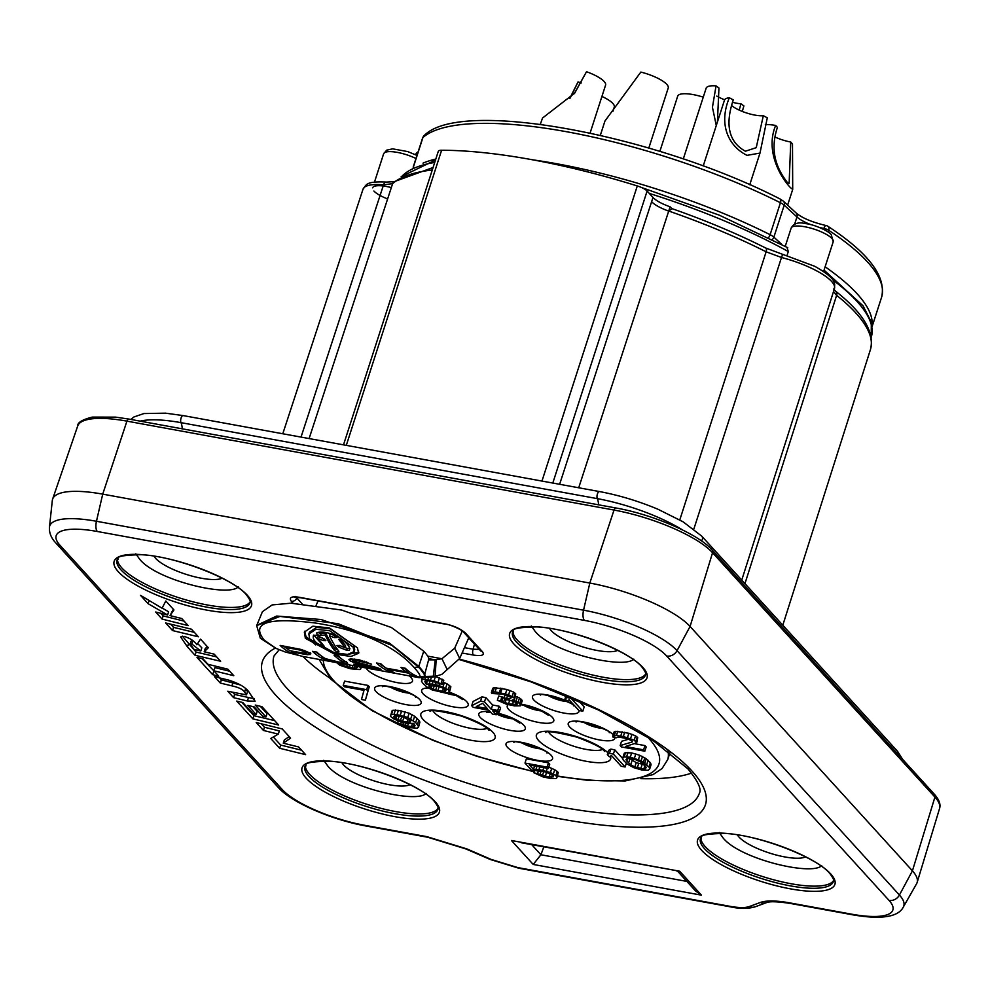 <?xml version="1.0" encoding="UTF-8"?>
<svg xmlns="http://www.w3.org/2000/svg" width="989" height="989" viewBox="0 0 989 989"><rect width="100%" height="100%" fill="white"/><g stroke="black" fill="none" stroke-linecap="round" stroke-linejoin="round"><path stroke-width="1.48" d="M835.742 291.285A4.661 3.61 128.6 0 1 836.62 295.315L744.952 583.634M372.643 187.823A22.117 6.095 17.9 0 1 391.347 187.589M387.626 198.937A22.117 6.095 17.9 0 1 373.904 191.013M343.504 444.852L438.288 151.366A11.645 3.214 17.9 0 1 441.613 150.241A273.533 75.399 17.9 0 1 637.287 185.944A11.645 3.214 17.9 0 1 647.115 191.025L652.987 197.479C656.189 200.767 661.888 203.87 670.097 206.812L671.655 208.518M668.712 211.053L671.914 208.79M670.097 206.812L668.848 210.669M652.987 197.479L651.627 201.682A23.279 6.515 -162 0 0 668.712 211.09L578.713 487.775M651.615 201.719L559.626 484.289M668.725 211.04A254.457 70.132 17.9 0 1 766.129 251.799L679.789 519.893M433.071 167.512L393.845 181.791A4.661 4.413 48.2 0 0 392.633 183.633L309.1 438.572M787.021 255.533L788.307 251.552A249.092 68.661 -162.1 0 0 649.303 193.424M787.046 247.596L788.307 251.552M648.821 148.029L668.23 87.972A25.022 6.898 17.9 0 0 668.045 86.191A25.022 6.898 -162.1 0 0 640.835 72.073L604.947 121.029L600.335 135.32M601.93 96.428A25.022 6.898 -162.1 0 1 612.859 103.449A25.022 6.898 17.9 0 1 614.293 107.059L612.908 111.349M569.664 98.554L578.046 81.889L570.233 97.998M578.046 81.889A19.792 5.452 -162.1 0 0 581.297 82.965M574.238 93.683L586.502 71.727L574.72 93.114L542.516 118.037L540.315 124.33M590.099 133.058L605.589 85.091A25.022 6.898 -162.1 0 0 586.502 71.727M659.873 151.354L677.7 96.143A25.022 6.898 -162.1 0 1 693.104 94.585A25.022 6.898 17.9 0 1 703.266 97.145M739.203 110.1L740.971 103.796L743.889 105.885L742.306 111.436M716.79 96.081A19.792 5.452 -162.1 0 0 724.628 99.79M732.528 102.312A19.792 5.452 -162.1 0 0 740.971 103.796M716.283 125.516L712.439 107.282L716.048 85.895L718.954 87.996L717.408 122.055M683.3 158.945L706.146 88.206A25.022 6.898 17.9 0 1 716.048 85.895M777.416 127.396C768.453 154.123 779.369 171.925 787.38 182.483L789.135 183.422L790.73 142.02L792.486 143.949L792.708 189.406L790.631 187.786C781.755 178.947 764.658 151.762 775.66 125.455L777.416 127.396M775.042 137.051A19.792 5.452 -162.1 0 0 790.73 142.02M765.313 124.676A25.022 6.898 17.9 0 1 775.66 125.455M733.282 99.877C724.838 125.034 728.868 142.144 745.397 151.218L756.226 147.67L763.323 115.713L767.303 117.802L759.985 153.085L747.004 155.36C728.324 145.989 718.274 124.466 729.313 97.787L733.282 99.877M731.613 105.539A19.792 5.452 -162.1 0 0 736.83 108.938A19.792 5.452 -162.1 0 0 763.323 115.713M703.216 165.991L724.492 100.099A25.022 6.898 17.9 0 1 729.313 97.787M418.112 151.91A4.661 4.661 0 0 0 415.578 154.717A4.661 1.286 17.9 0 1 417.333 154.296M827.83 226.246A4.661 4.661 0 0 0 826.174 225.566A4.661 1.755 101.2 0 0 823.886 228.447A4.661 1.286 17.9 0 1 828.695 230.289A4.661 3.177 -56.6 0 0 827.83 226.246C868.565 252.912 886.49 276.574 881.595 297.232A244.431 67.376 -162.1 0 0 828.695 230.289L828.139 231.995M851.739 914.195A9.309 3.882 100.3 0 0 852.827 914.837C885.378 920.499 899.186 915.369 903.291 907.098L916.58 883.77A81.481 22.463 -162.1 0 0 917.137 882.472A81.481 22.463 -162.1 0 0 912.427 870.839L690.075 626.457A81.481 22.463 -162.1 0 0 589.815 583.053L102.72 494.141A81.481 22.463 -162.1 0 0 52.615 499.111A81.481 22.463 -162.1 0 0 52.318 500.483L49.45 527.186C49.042 532.774 51.193 538.053 55.879 543.035L278.23 787.417C291.693 802.747 332.069 819.893 365.72 825.939L427.866 837.275L465.868 848.921A9.309 2.955 -66.6 0 0 466.82 848.883L491.212 859.453L517.902 867.613L729.808 906.295C738.734 907.877 745.236 907.964 749.303 906.554L760.356 902.463C766.413 900.349 776.167 900.472 789.605 902.858L851.739 914.195A66.856 18.432 -162.1 0 0 889.037 900.398L666.685 656.016A66.856 18.432 -162.1 0 0 584.412 620.387A9.309 3.882 -79.7 0 1 583.547 610.176L96.452 521.265L102.72 494.141L126.938 421.141A3.486 1.459 -79.7 0 1 128.718 419.052L115.602 417.123L92.237 417.098C82.223 419.645 77.365 422.624 77.698 426.024L52.615 499.111M584.412 620.387L97.318 531.489A66.856 18.432 -162.1 0 0 60.02 545.298L282.372 789.667A66.856 18.432 -162.1 0 0 364.644 825.296L426.791 836.632L466.82 848.883M305.613 754.644L298.604 746.942L283.287 743.184L290.568 738.115L282.211 728.93L256.25 722.551L263.457 730.463L278.305 734.11L270.739 738.474L279.652 748.265L305.613 754.644M278.663 725.024L261.961 706.678L255.236 705.058L265.992 716.889L262.567 716.073L254.26 706.937L247.856 705.404L256.176 714.54L253.073 713.798L242.812 702.536L236.717 701.077L252.9 718.867L278.663 725.024M233.602 697.653L247.386 701.003L255.113 701.238L249.797 693.314C246.706 687.924 239.536 683.498 228.298 680.012L214.502 676.661L220.324 683.065L231.921 685.871C238.683 687.343 242.911 689.407 244.604 692.065L246.484 694.896L227.767 691.237L233.602 697.653L234.628 694.451L254.284 698.79M233.775 675.697L227.853 669.194L207.987 664.299L203.104 658.934L197.009 657.438L212.684 674.671L218.779 676.167L213.896 670.802L233.775 675.697M220.646 661.27L214.143 654.125L204.179 651.788L208.333 647.733L200.495 639.129L196.848 644.741C194.61 641.193 190.37 638.399 184.115 636.36L180.641 636.928L187.465 646.954L195.031 655.274L220.646 661.27M198.381 636.792L191.458 629.189L165.62 622.946L172.543 630.549L198.381 636.792M188.194 625.604L181.753 618.521L170.046 615.603L173.953 609.941L165.818 601.003L162.06 608.21L140.512 595.341L148.078 603.661L167.598 614.985L155.669 612.006L162.109 619.089L188.194 625.604M479.269 649.377L473.101 649.229A4.661 1.941 100.3 0 0 473.335 655.052C481.915 656.288 484.944 655.163 482.422 651.702A4.661 4.03 137.7 0 1 480.357 650.577L480.431 650.651M295.6 596.466L294.574 597.405L300.248 597.69L445.705 624.232C450.625 624.356 463.841 631.019 463.421 631.959A4.661 4.03 -42.3 0 0 465.485 633.084C460.417 628.683 453.642 625.617 445.161 623.911A4.661 1.941 100.3 0 0 445.693 624.232M300.236 597.677A4.661 1.941 -79.7 0 1 299.704 597.368C291.57 596.033 288.763 597.344 291.298 601.287A4.661 4.03 -42.3 0 0 296.787 597.937L295.884 597.257M200.792 650.997L194.104 649.427L190.222 644.123L191.854 644.074L200.792 650.997L201.818 647.795L197.639 643.53M833.542 880.556A69.836 19.248 17.9 0 1 774.449 880A69.836 19.248 17.9 0 1 705.157 846.535A69.836 19.248 -162.1 0 1 700.904 837.72M805.578 856.882A37.248 10.261 -162.1 0 1 772.236 853.89A37.248 10.261 -162.1 0 1 739.067 837.102A37.248 10.261 17.9 0 1 737.435 834.864M438.028 808.372A69.836 19.248 17.9 0 1 378.948 807.815A69.836 19.248 17.9 0 1 309.656 774.35A69.836 19.248 -162.1 0 1 305.403 765.523M410.076 784.697A37.248 10.261 -162.1 0 1 376.722 781.706A37.248 10.261 -162.1 0 1 343.566 764.917A37.248 10.261 17.9 0 1 341.922 762.68M645.632 674.041A69.836 19.248 17.9 0 1 586.551 673.484A69.836 19.248 17.9 0 1 517.259 640.019A69.836 19.248 -162.1 0 1 513.007 631.205M617.68 650.366A37.248 10.261 -162.1 0 1 584.326 647.375A37.248 10.261 -162.1 0 1 551.157 630.586A37.248 10.261 17.9 0 1 549.525 628.349M250.118 601.856A69.836 19.248 17.9 0 1 191.038 601.3A69.836 19.248 17.9 0 1 121.746 567.834A69.836 19.248 -162.1 0 1 117.493 559.008M222.166 578.182A37.248 10.261 -162.1 0 1 188.825 575.19A37.248 10.261 -162.1 0 1 155.656 558.402A37.248 10.261 17.9 0 1 154.012 556.164M302.832 656.449A223.477 61.602 -162.1 0 0 330.017 678.256M640.872 778.664A223.477 61.602 -162.1 0 0 691.534 773.114M644.16 764.658L636.211 762.667L629.548 758.328M566.067 695.502L565.016 698.778L567.006 700.978L569.157 699.767L578.911 710.473L582.805 711.19L584.19 706.925L578.726 700.929M644.828 751.207L643.579 749.835L625.369 746.51L636.681 742.85L634.184 740.106L623.33 736.521L616.431 735.495L612.723 736.187L613.069 737.176L616.32 737.769L618.323 736.99L627.434 738.647L632.428 741.169L632.132 742.022L620.165 745.57L621.413 746.942L644.828 751.207L646.213 746.955L644.964 745.582L635 743.765M636.681 742.85L637.707 737.621L635.568 735.853L628.856 733.257L615.702 731.304L614.095 731.934L612.723 736.187M628.806 739.154L621.537 741.305L620.165 745.57M520.857 705.231L518.112 702.202L512.302 700.002L514.156 699.656L514.367 698.086L508.606 694.748L495.106 691.818L491.397 692.523L491.743 693.499L502.61 694.105L510.608 696.948L511.115 697.492L510.003 698.667L504.007 698.024L504.996 699.124L514.206 701.498L517.507 703.933L516.555 704.675L508.593 703.674L497.343 700.249L506.343 704.18L514.404 705.874L520.313 705.812L522.229 700.966L519.485 697.95L515.59 696.33M514.713 699.062L515.739 693.833L513.588 692.065L506.887 689.469L494.376 687.639L492.769 688.257L491.397 692.523M504.118 697.678L498.716 695.984L497.343 700.249M428.348 687.936A24.441 6.738 17.9 0 0 423.094 693.821A24.441 6.738 17.9 0 0 453.172 706.838A24.441 6.738 17.9 0 0 466.808 701.794A24.441 6.738 17.9 0 0 449.414 692.201L448.24 689.679L438.98 685.476L432.23 684.017L426.321 684.079L424.874 681.297L426.877 680.519L432.477 681.31L442.442 684.499L434.084 680.692L422.476 679.258L421.475 681.137L422.563 682.929L426.716 686.898L432.218 689.963L445.977 693.165L449.439 692.189L450.86 686.799L447.065 683.807L443.171 682.212M442.442 684.499L443.814 680.247L435.617 676.476M365.374 700.212L369.268 686.786L368.019 685.414L344.605 681.137L343.22 685.402L344.469 686.774L363.989 690.334L361.467 699.495L365.374 700.212L367.896 691.051L366.647 689.679L343.22 685.402M418.471 727.447L419.905 722.044L418.804 720.239L414.651 716.283L409.149 713.217L398.394 710.337L392.893 710.25L391.941 710.992L390.507 716.382L394.055 719.09L401.015 721.97L407.765 723.429L413.674 723.355L415.021 725.432L414.564 726.73L407.517 726.124L397.553 722.934L401.905 725.333L409.409 727.62L417.519 728.188L418.52 726.309L415.677 722.576L407.777 717.47L397.022 714.59L391.508 714.503L390.556 715.245M622.662 758.514L614.75 749.823L610.843 749.106L608.692 750.317L607.32 754.582L609.323 756.783L611.474 755.571L621.216 766.277L625.122 766.994L613.378 754.088L609.471 753.371L607.32 754.582M649.699 768.96L651.071 764.695L650.366 762.742L646.225 758.773L639.821 755.312L631.662 752.913L625.505 752.703L624.306 753.173L622.625 758.291L623.33 760.244L627.471 764.213L633.875 767.674L642.034 770.072L648.191 770.283L649.699 768.96L648.994 766.994L641.144 760.751L630.29 757.166L624.133 756.956L622.625 758.291M499.235 712.105L500.607 707.84L499.111 706.195L492.609 705.009L485.859 697.591L481.952 696.886L473.088 701.448L471.716 705.701L473.212 707.358L488.826 710.201L492.324 714.046L496.231 714.763L492.732 710.918L499.235 712.105L497.739 710.461L491.224 709.274L484.486 701.856L480.58 701.139L471.716 705.701M556.856 777.811L555.905 775.574L550.403 772.508L538.993 769.516L533.491 769.43L529.486 765.029L548.351 768.478L547.102 767.105L524.986 763.063L531.489 770.208L544.148 771.605L551.503 774.313L553.506 776.513L549.142 777.094L533.739 772.681L542.986 776.884L550.391 778.467L555.905 778.553L556.856 777.811L558.278 772.421L554.73 769.714L548.771 767.192M548.351 768.478L549.736 764.213L548.487 762.84L526.371 758.81L524.986 763.063M582.805 711.19L571.073 698.283L567.167 697.566L565.016 698.778M567.624 696.157L567.167 697.566M443.838 688.418L445.977 690.186L445.532 691.472L437.818 690.755L431.117 688.159L428.867 685.686L437.385 686.094L443.838 688.418M336.569 662.605L339.857 665.238L350.057 668.712L359.464 669.516L360.676 669.046L360.725 667.909L359.502 666.784M356.04 666.153L357.474 667.315L356.522 668.057L352.059 667.934L343.504 665.684L340.031 663.236M410.769 720.771L410.324 722.057L408.865 722.254L402.61 721.34L395.909 718.743L393.919 716.543L395.921 715.764L402.177 716.679L410.769 720.771M626.828 761.122L625.988 759.589L627.088 758.415L635.037 759.416L641.589 762.445L646.336 767.662L643.79 769.022L634.827 766.932L630.735 764.806L626.828 761.122L627.731 758.328M476.265 706.542L482.583 703.34L487.33 708.557L476.265 706.542M632.416 741.144L632.132 742.022M615.702 731.304L614.317 735.569M617.804 731.23L616.431 735.495M622.106 731.786L620.733 736.051M624.702 732.268L623.33 736.521M628.856 733.257L627.483 737.51M631.959 734.283L630.586 738.536M635.568 735.853L634.184 740.106M637.213 737.065L635.84 741.33M637.707 737.621L636.335 741.874M644.964 745.582L643.579 749.835M501.967 696.577L500.595 700.842M503.117 697.245L501.744 701.51M504.687 698.778L503.549 702.289M506.22 699.347L505.095 702.808M509.755 700.113L508.593 703.674M513.514 701.238L512.5 704.391M516.171 702.635L515.504 704.712M516.987 703.352L516.555 704.675M505.07 694.723L504.007 698.024M507.567 695.514L506.603 698.506M510.571 696.924L510.003 698.667M511.09 697.468L510.806 698.358M494.376 687.639L493.004 691.892M496.478 687.565L495.106 691.818M500.78 688.121L499.408 692.374M502.078 688.356L500.706 692.621M506.887 689.469L505.515 693.722M509.99 690.483L508.606 694.748M513.588 692.065L512.215 696.318M515.244 693.277L513.86 697.542M515.739 693.833L514.367 698.086M517.432 696.886L516.06 701.139M519.485 697.95L518.112 702.202M521.141 699.161L519.757 703.426M522.13 700.261L520.758 704.527M447.065 683.807L445.68 688.072M444.358 682.633L442.985 686.885M449.612 685.426L448.24 689.679M450.86 686.799L449.488 691.051M422.34 677.477L421.524 679.999M423.057 677.453L422.476 679.258M425.505 677.403L424.973 679.023M428.62 677.354L427.977 679.344M431.451 677.131L430.586 679.814M435.42 676.538L434.084 680.692M439.462 677.848L438.09 682.101M442.417 679.295L441.032 683.56M425.369 680.766L424.973 682.002M426.791 680.531L425.826 683.535M427.458 680.543L426.321 684.079M430.128 680.877L429.226 683.696M433.046 681.47L432.23 684.017M436.161 682.484L435.481 684.611M439.475 683.955L438.98 685.476M429.251 685.538L428.966 686.391M430.339 685.29L429.721 687.219M432.069 685.229L431.117 688.159M434.356 685.55L433.17 689.222M436.953 686.02L435.617 690.124M439.165 686.613L437.818 690.755M443.455 688.257L442.38 691.583M444.902 689.135L444.073 691.67M445.952 690.161L445.532 691.472M369.268 686.786L367.896 691.051M368.019 685.414L366.647 689.679M360.997 667.056L360.725 667.909M361.294 667.118L360.676 669.046M350.23 665.09L349.463 667.451M347.3 664.559L346.607 666.71M352.826 665.572L352.059 667.934M355.113 665.98L354.421 668.131M356.942 666.734L356.522 668.057M340.834 663.384L340.562 664.225M344.061 663.965L343.504 665.684M398.196 720.969L397.553 722.934M401.299 722.032L400.805 723.528M403.512 722.588L402.857 724.591M406.083 723.12L405.317 725.493M408.37 723.491L407.517 726.124M412.487 723.515L411.412 726.841M414.107 723.837L413.118 726.927M414.997 725.394L414.564 726.73M392.893 710.25L391.508 714.503M395.39 710.015L394.018 714.281M398.394 710.337L397.022 714.59M401.645 710.93L400.273 715.183M405.144 711.796L403.772 716.061M409.149 713.217L407.777 717.47M412.104 714.664L410.732 718.929M414.651 716.283L413.278 720.536M417.049 718.323L415.677 722.576M418.804 720.239L417.42 724.504M419.905 722.044L418.52 726.309M394.413 716.011L394.018 717.248M395.13 715.875L394.512 717.804M396.861 715.813L395.909 718.743M399.148 716.123L397.961 719.807M401.744 716.605L400.409 720.709M403.957 717.186L402.61 721.34M408.21 718.929L407.171 722.168M409.656 719.807L408.865 722.254M410.744 720.746L410.324 722.057M626.309 763.298L625.122 766.994M614.75 749.823L613.378 754.088M610.843 749.106L609.471 753.371M624.306 753.173L622.934 757.426M625.505 752.703L624.133 756.956M628.015 752.468L626.643 756.733M631.662 752.913L630.29 757.166M635.816 753.902L634.444 758.155M639.821 755.312L638.449 759.577M642.516 756.498L641.144 760.751M644.828 757.834L643.443 762.086M646.225 758.773L644.853 763.038M648.116 760.269L646.744 764.522M650.366 762.742L648.994 766.994M650.972 763.99L649.6 768.255M629.956 758.786L628.584 763.038M632.107 760.553L630.735 764.806M636.211 762.667L634.827 766.932M638.659 763.582L637.287 767.835M642.158 764.448L640.785 768.7M644.927 765.498L643.79 769.022M645.879 766.834L645.236 768.824M481.952 696.886L480.58 701.139M485.859 697.591L484.486 701.856M492.609 705.009L491.224 709.274M499.111 706.195L497.739 710.461M497.207 711.734L496.231 714.763M548.487 762.84L547.102 767.105M534.604 765.968L533.491 769.43M536.903 766.388L535.989 769.195M539.833 766.92L538.993 769.516M543.74 767.637L542.899 770.233M547.313 768.28L546.398 771.099M551.775 768.255L550.403 772.508M554.73 769.714L553.358 773.967M557.277 771.321L555.905 775.574M558.278 772.421L556.906 776.674M534.369 770.728L533.739 772.681M538.498 770.74L537.633 773.386M541.131 771.049L539.945 774.721M543.715 771.519L542.392 775.636M546.583 772.236L545.248 776.377M550.255 773.67L549.142 777.094M552.282 774.844L551.491 777.292M553.37 775.784L552.95 777.094M426.791 836.632A9.309 3.882 100.3 0 0 427.866 837.275M760.356 902.463A9.309 8.444 69.7 0 0 766.327 902.685C769.467 901.226 777.577 901.498 790.681 903.501A9.309 3.882 -79.7 0 1 789.605 902.858M686.873 881.409L540.909 854.768L543.826 846.868M531.711 844.655L540.909 854.768L533.219 864.448L511.437 840.502L679.69 871.21L678.145 871.816L695.613 891.015L701.473 895.169L533.219 864.448M701.473 895.169L679.69 871.21L521.339 842.764M279.652 748.265L280.678 745.076L301.571 750.206M273.323 736.978L280.678 745.076M278.305 734.11L279.331 730.92L264.483 727.274L263.457 730.463M261.331 723.8L264.483 727.274M283.287 743.184L284.325 739.982L289.184 736.595M241.749 702.277L253.938 715.677L274.658 720.622M252.887 706.616L257.202 711.351L256.176 714.54M260.268 706.27L267.03 713.699L265.992 716.889M232.811 692.461L234.628 694.451M246.422 689.778L247.51 691.707L246.496 694.896M219.558 677.885L221.363 679.863L240.896 685.117M213.896 670.802L214.934 667.612L229.732 671.247M202.09 658.686L214.737 671.716M182.396 636.162L196.069 652.072L216.678 656.894M204.179 651.788L205.205 648.599L207.282 646.571M190.209 644.111L191.236 640.909L193.003 640.909M170.664 624.158L173.57 627.36L194.363 632.379M160.762 613.279L163.148 615.887L184.139 621.141M162.159 608.037L168.625 611.795L167.598 614.985M170.046 615.603L173.285 609.212M252.9 718.867L253.938 715.677M220.324 683.065L221.363 679.863M212.684 674.671L213.711 671.469M195.031 655.274L196.069 652.072M191.854 644.074L192.892 640.872M172.543 630.549L173.57 627.36M162.109 619.089L163.148 615.887M148.078 603.661L149.104 600.471M468.749 637.818L459.687 658.464L441.749 674.436L433.219 676.946L423.898 677.28L428.818 659.107M462.271 630.945L454.705 648.191L459.687 658.464M318.062 600.941L316.097 605.392M454.705 648.191L441.947 658.736L435.259 659.848L433.219 676.946L430.203 677.255M427.681 656.127L441.947 658.736L446.929 669.009M430.166 677.255L431.872 677.02M428.843 658.686L435.259 659.848L428.645 659.873M428.558 677.354L422.526 677.465M353.073 647.029L329.696 630.747L315.899 629.264L308.84 633.998L309.705 639.117L333.961 652.542L347.634 654.458L354.124 651.59L353.073 647.029M316.505 633.121L316.962 632.7C316.369 634.233 317.556 635.136 320.535 635.42L325.158 635.012A186.229 77.636 100.3 0 0 334.467 650.403L335.048 648.586L337.855 649.934M316.962 632.7C321.858 631.266 327.989 632.218 335.345 635.581L337.064 637.546L334.307 637.584L329.498 635.803A186.229 77.636 100.3 0 0 338.807 651.195L338.93 651.578M338.807 651.195C338.374 652.196 336.928 651.936 334.467 650.403M313.34 635.853L313.587 635.272C312.227 638.511 314.564 641.997 320.572 645.706L324.194 646.237L317.729 638.264L323.131 640.6L323.724 638.77L324.577 639.067M313.587 635.272L316.307 635.321L324.083 638.82L325.863 640.625L323.131 640.6M346.669 650.255L338.782 647.127L336.965 645.471L339.684 645.52L345.099 647.758L338.782 639.327L342.417 639.821C348.165 644.272 350.477 647.795 349.352 650.403L346.669 650.255L347.25 648.438L349.945 648.586M306.392 653.296L306.269 652.802A186.229 77.636 100.3 0 1 305.428 652.134L299.469 649.946L285.809 647.449A186.229 77.636 100.3 0 0 289.975 650.762L305.514 653.445L306.949 651.578M419.113 677.65L419.917 676.563C420.387 675.339 418.421 672.297 414.032 667.427C402.993 654.607 374.547 632.317 315.751 623.07C267.735 617.087 250.538 622.749 264.15 640.068L276.042 648.401L285.24 651.986L303.054 656.486L419.175 677.675L424.046 677.366M305.378 638.325L304.352 632.107L312.883 626.198L329.448 627.916L357.412 647.82L358.698 653.222L350.971 656.461L334.579 654.112L305.378 638.325M304.649 654.261L291.706 651.899A186.229 77.636 100.3 0 0 298.035 655.039L293.721 654.248A186.229 77.636 100.3 0 1 280.147 645.409L301.274 649.476L309.742 652.925A186.229 77.636 100.3 0 0 310.867 653.803L307.962 654.743L304.649 654.261L304.933 653.383M340.476 662.778L347.671 663.594L347.127 662.618A186.229 77.636 100.3 0 1 338.411 656.041L334.097 655.262A186.229 77.636 100.3 0 0 342.812 661.826L342.738 662.519L338.621 662.024L325.542 658.674A186.229 77.636 100.3 0 1 316.839 652.11L312.512 651.318A186.229 77.636 100.3 0 0 321.227 657.883L330.19 660.714L340.624 662.321M379.492 668.527A186.229 77.636 100.3 0 0 380.988 669.318L379.108 669.64L379.467 668.515L376.883 667.575L354.458 661.592A186.229 77.636 100.3 0 1 353.901 661.159L357.289 660.689L371.617 664.212L359.279 659.848L350.724 658.909L348.932 659.354L349.315 660.145A186.229 77.636 100.3 0 0 350.427 661.023L356.3 663.285L375.474 667.896A186.229 77.636 100.3 0 0 376.364 668.379L353.765 664.151L363.903 666.994L373.706 668.366M379.108 669.64L373.558 668.824M406.219 671.828A186.229 77.636 100.3 0 1 400.99 667.464L405.317 668.255A186.229 77.636 100.3 0 0 418.879 677.094L414.564 676.303A186.229 77.636 100.3 0 1 407.95 672.99L387.812 669.306A186.229 77.636 100.3 0 0 394.426 672.631L390.111 671.84A186.229 77.636 100.3 0 1 376.537 663.001L380.852 663.792A186.229 77.636 100.3 0 0 386.081 668.156L406.219 671.828L406.813 670.01A184.251 76.808 100.3 0 1 404.278 668.07M325.158 635.012L325.764 633.158A184.251 76.808 100.3 0 0 335.048 648.586M317.704 632.478L321.128 633.566L325.764 633.158M329.498 635.803L330.103 633.949L336.26 636.15M313.748 635.074L322.043 644.321M317.729 638.264L318.322 636.421L323.724 638.77M345.149 647.61L347.25 648.438M340.241 638.845L345.693 645.928L345.099 647.758M304.736 631.205L305.96 636.496L315.738 644.927M347.3 654.471L358.859 652.258M308.84 633.998L309.433 632.144L316.567 627.385L330.202 628.831L353.666 645.199L354.717 649.773L354.124 651.59M306.602 652.629L310.558 652.876M283.435 646.015A184.251 76.808 100.3 0 0 288.009 649.303M290.964 650.935A184.251 76.808 100.3 0 0 291.879 651.38M343.603 661.332L346.62 661.74M337.385 655.855A184.251 76.808 100.3 0 0 341.959 659.144M315.8 651.924A184.251 76.808 100.3 0 0 320.374 655.213M350.65 658.921A184.251 76.808 100.3 0 0 351.008 659.206L353.839 660.479M406.553 670.802L408.544 671.16A184.251 76.808 100.3 0 0 408.853 671.358M379.825 663.607A184.251 76.808 100.3 0 0 384.4 666.895M386.897 668.304A184.251 76.808 100.3 0 0 387.96 668.824M293.721 654.248L294.042 653.235M309.977 654.693L310.385 653.432M307.962 654.743L308.556 652.913M291.706 651.899L291.953 651.121M285.809 647.449L286.118 646.497M306.269 652.802L306.689 651.479M305.428 652.134L305.774 651.096M303.883 651.318L304.155 650.478M301.905 650.577L302.164 649.785M299.469 649.946L299.741 649.118M321.227 657.883L321.759 656.251M323.44 658.81L323.811 657.648M343.282 662.333L343.851 660.553M342.812 661.826L343.331 660.182M346.014 663.594L346.459 662.234M343.752 663.322L344.357 661.456M326.086 659.651L326.296 658.983M352.269 661.987L352.863 660.158M356.3 663.285L356.547 662.519M350.427 661.023L351.008 659.206M349.315 660.145L349.624 659.181M367.29 663.421L367.636 662.383M366.029 662.84L366.338 661.876M364.039 662.111L364.335 661.184M361.603 661.48L361.925 660.479M357.289 660.689L357.659 659.552M355.41 660.528L355.83 659.218M353.79 660.603L354.297 659.057M376.846 669.355L377.365 667.748M376.364 668.379L376.648 667.501M375.474 667.896L375.696 667.204M373.15 667.13L373.36 666.475M370.405 666.388L370.615 665.721M367.24 665.684L367.463 664.979M362.926 664.892L363.173 664.114M359.749 664.188L359.984 663.471M390.111 671.84L390.432 670.826M414.564 676.303L414.886 675.302M407.95 672.99L408.544 671.16M387.812 669.306L388.059 668.515M419.917 676.563L424.714 676.476C425.208 675.339 423.144 672.223 418.545 667.118L391.99 645.446L338.114 623.688L279.936 616.407L256.683 625.617L262.431 611.684L272.198 604.922L291.001 603.191L341.601 610.04L391.434 627.533L423.737 651.195C427.916 655.818 429.523 658.612 428.571 659.539M256.683 625.617L260.342 638.251L276.042 648.401M424.899 675.697C425.394 674.56 423.366 671.444 418.78 666.376L389.419 643.085L321.029 619.51L276.673 616.048L256.819 625.308M433.293 676.229L424.034 676.488M833.517 291.52L836.62 295.315A254.457 70.132 17.9 0 1 870.444 349.574L782.794 625.221M765.721 248.041A4.661 2.201 116.7 0 1 766.129 251.799L781.495 257.486L693.845 529.041M783.189 254.482A4.661 0.952 104.5 0 0 781.495 257.486A49.487 13.636 17.9 0 1 834.456 288.578L741.75 580.11M552.802 483.052L647.115 191.025M541.96 481.074L637.287 185.944M441.613 150.241L346.298 445.359M393.968 181.692L386.464 182.087C365.769 181.135 366.635 184.486 362.975 189.307A49.487 13.636 17.9 0 1 383.547 184.856L392.633 183.633A254.457 70.132 17.9 0 1 432.28 169.984M386.415 182.087A4.661 2.831 95.2 0 0 383.547 184.856L301.027 437.089M871.173 337.422L871.235 337.237A249.092 68.661 -162.1 0 0 832.614 279.751M434.715 162.431A249.092 68.661 -162.1 0 0 401.967 176.24M825.123 266.795A244.431 67.376 17.9 0 1 872.051 325.616M532.861 159.847A244.431 67.376 17.9 0 1 770.11 234.677A4.661 2.176 116.6 0 1 768.589 237.583M422.995 163.148A244.431 67.376 17.9 0 1 435.803 159.056M785.254 246.31L791.138 228.125A22.117 6.095 17.9 0 1 809.323 227.754A22.117 6.095 17.9 0 1 831.959 238.534A22.117 6.095 17.9 0 1 833.22 241.712L823.602 271.505M374.485 182.112L383.645 153.752A22.117 6.095 17.9 0 1 415.973 158.5M772.335 239.486A4.661 3.845 -47.2 0 0 773.88 237.125L781.78 244.431M780.012 198.95A4.661 2.176 116.6 0 1 780.432 202.745A244.431 67.376 -162.1 0 0 422.933 137.496A4.661 4.413 -131 0 1 424.182 135.592C460.083 97.899 655.311 134.85 780.012 198.95L783.35 201.15A4.661 3.845 -47.2 0 1 784.203 205.18L773.88 237.125A11.645 3.214 -162.1 0 0 770.11 234.677L780.432 202.745A11.645 3.214 17.9 0 1 784.203 205.18L796.949 216.987A23.279 6.416 -162.1 0 0 811.19 224.775M424.182 135.592L422.624 137.941A11.645 3.214 17.9 0 1 422.933 137.496L413.377 167.054M826.174 225.566C812.204 222.265 802.178 218.062 796.096 212.956A4.661 3.845 132.8 0 1 796.949 216.987L794.575 224.318M818.917 227.272A23.279 6.416 -162.1 0 0 823.886 228.447L823.602 229.349M701.485 540.921A3.956 3.424 137.7 0 0 701.733 536.125L683.078 521.809L657.945 509.236C638.61 501.139 619.114 495.242 599.445 491.558A3.956 1.644 100.3 0 0 597.368 494.129A3.956 1.644 100.3 0 0 597.294 498.629A82.235 22.673 17.9 0 1 682.497 529.919M599.445 491.558L183.126 415.578A3.956 1.644 100.3 0 0 181.049 418.137A3.956 1.644 100.3 0 0 180.975 422.649L597.294 498.629A16.059 6.7 -79.7 0 1 598.568 504.81M140.141 421.141A82.235 22.673 17.9 0 1 180.975 422.649A16.059 6.7 -79.7 0 1 182.248 428.83M902.722 759.453L897.468 751.244A3.956 3.424 137.7 0 1 898.123 754.397M903.291 907.098A75.992 20.942 -162.1 0 0 899.421 895.033L912.427 870.839L934.926 797.085A3.486 3.029 -42.3 0 0 934.358 794.229C939.167 799.656 940.898 804.428 939.55 808.532A80.072 22.067 -162.1 0 0 934.926 797.085L712.562 552.715A3.486 3.029 -42.3 0 0 712.006 549.847C698.568 534.196 652.876 514.441 615.813 507.963L128.718 419.052M889.037 900.398A9.309 8.06 -42.3 0 0 899.421 895.033L677.057 650.663L690.075 626.457L712.562 552.715A80.072 22.067 -162.1 0 0 614.033 510.052A3.486 1.459 -79.7 0 1 615.813 507.963M77.698 426.024A80.072 22.067 -162.1 0 1 126.938 421.141L614.033 510.052L589.815 583.053L583.547 610.176A75.992 20.942 -162.1 0 1 677.057 650.663A9.309 8.06 -42.3 0 1 666.685 656.016M97.318 531.489A9.309 3.882 -79.7 0 1 96.452 521.265A75.992 20.942 -162.1 0 0 49.45 527.186M701.708 850.416A72.16 19.891 17.9 0 1 741.96 835.52A72.16 19.891 17.9 0 1 830.76 873.967A72.16 19.891 17.9 0 1 790.508 888.864A72.16 19.891 17.9 0 1 701.708 850.416M306.194 778.232A72.16 19.891 17.9 0 1 346.459 763.335A72.16 19.891 17.9 0 1 435.259 801.782A72.16 19.891 17.9 0 1 394.994 816.679A72.16 19.891 17.9 0 1 306.194 778.232M513.798 643.901A72.16 19.891 17.9 0 1 554.063 629.004A72.16 19.891 17.9 0 1 642.862 667.451A72.16 19.891 17.9 0 1 602.598 682.348A72.16 19.891 17.9 0 1 513.798 643.901M118.297 571.716A72.16 19.891 17.9 0 1 158.549 556.819A72.16 19.891 17.9 0 1 247.349 595.267A72.16 19.891 17.9 0 1 207.097 610.164A72.16 19.891 17.9 0 1 118.297 571.716M458.983 659.045A232.786 64.161 17.9 0 1 692.09 771.16A232.786 64.161 17.9 0 1 562.222 819.213A232.786 64.161 17.9 0 1 275.758 695.18A232.786 64.161 17.9 0 1 275.375 648.079M465.485 633.084L482.422 651.702M299.704 597.368L445.161 623.911M293.065 603.241L291.298 601.287M473.335 655.052L462.086 653M704.477 848.661A69.836 19.248 17.9 0 1 700.472 838.598C704.601 838.017 692.102 834.11 724.529 833.43C758.143 834.679 816.939 857.488 829.734 873.411C833.282 878.096 834.493 880.803 833.381 881.533A69.836 19.248 17.9 0 1 775.932 882.695A69.836 19.248 17.9 0 1 704.477 848.661M308.964 776.476A69.836 19.248 17.9 0 1 304.958 766.413C309.1 765.832 296.589 761.913 329.028 761.233C362.642 762.494 421.438 785.303 434.22 801.226C437.768 805.911 438.98 808.619 437.867 809.348A69.836 19.248 17.9 0 1 380.431 810.51A69.836 19.248 17.9 0 1 308.964 776.476M516.567 642.158A69.836 19.248 17.9 0 1 512.562 632.082C516.691 631.501 504.192 627.595 536.631 626.915C570.233 628.163 629.029 650.972 641.824 666.895C645.372 671.58 646.583 674.288 645.471 675.017A69.836 19.248 17.9 0 1 588.022 676.179A69.836 19.248 17.9 0 1 516.567 642.158M121.066 569.961A69.836 19.248 17.9 0 1 117.048 559.898C121.19 559.317 108.691 555.398 141.118 554.718C174.732 555.979 233.528 578.788 246.323 594.71C249.858 599.396 251.082 602.103 249.97 602.833A69.836 19.248 17.9 0 1 192.521 603.995A69.836 19.248 17.9 0 1 121.066 569.961M458.624 659.342L531.019 681.866L598.246 709.892L652.728 740.229L687.948 768.91C697.974 781.125 701.77 789.259 699.334 793.339A223.477 61.602 17.9 0 1 515.516 797.072A223.477 61.602 17.9 0 1 286.835 688.183A223.477 61.602 17.9 0 1 274.015 655.967L279.17 649.773M602.499 749.464A29.682 8.184 17.9 0 1 575.845 746.88A29.682 8.184 17.9 0 1 549.736 733.603A29.682 8.184 17.9 0 1 548.561 732.045M610.361 756.189A38.991 10.743 17.9 0 1 582.917 760.628A38.991 10.743 17.9 0 1 538.659 740.6A38.991 10.743 17.9 0 1 559.786 732.441A38.991 10.743 17.9 0 1 607.889 752.802M647.202 736.669A176.042 48.523 17.9 0 1 648.895 738.474A176.042 48.523 17.9 0 1 557.437 775.994M534.122 771.494A176.042 48.523 17.9 0 1 334.072 681.013A176.042 48.523 17.9 0 1 323.316 660.182M492.868 732.243A38.991 10.743 17.9 0 1 471.11 740.291A38.991 10.743 17.9 0 1 423.131 719.51A38.991 10.743 17.9 0 1 444.877 711.462A38.991 10.743 17.9 0 1 492.868 732.243M551.157 755.299A24.441 6.738 17.9 0 1 537.522 760.343A24.441 6.738 17.9 0 1 507.444 747.313A24.441 6.738 17.9 0 1 521.079 742.269A24.441 6.738 17.9 0 1 551.157 755.299M496.812 712.933A24.441 6.738 17.9 0 1 523.91 725.357A24.441 6.738 17.9 0 1 510.275 730.401A24.441 6.738 17.9 0 1 480.197 717.371A24.441 6.738 17.9 0 1 490.26 711.783M614.812 737.485A24.441 6.738 17.9 0 1 596.256 739.253A24.441 6.738 17.9 0 1 569.639 726.952A24.441 6.738 17.9 0 1 583.065 721.871A24.441 6.738 17.9 0 1 613.18 734.753M579.035 710.498A24.441 6.738 17.9 0 1 560.615 712.377A24.441 6.738 17.9 0 1 533.875 700.039A24.441 6.738 17.9 0 1 544.16 694.476A24.441 6.738 17.9 0 1 573.929 704.996M521.191 704.193A24.441 6.738 17.9 0 1 552.369 717.408A24.441 6.738 17.9 0 1 538.733 722.452A24.441 6.738 17.9 0 1 508.655 709.434A24.441 6.738 17.9 0 1 508.272 704.687M419.756 699.594A24.441 6.738 17.9 0 1 406.12 704.638A24.441 6.738 17.9 0 1 376.043 691.62A24.441 6.738 17.9 0 1 389.678 686.576A24.441 6.738 17.9 0 1 419.756 699.594M409.1 675.833A24.441 6.738 17.9 0 1 411.053 677.626A24.441 6.738 17.9 0 1 397.417 682.67A24.441 6.738 17.9 0 1 367.339 669.652A24.441 6.738 17.9 0 1 366.177 668.008M667.884 750.96A183.014 50.451 17.9 0 1 667.699 759.639L669.998 752.592M486.971 728.386A29.682 8.184 17.9 0 1 460.318 725.79A29.682 8.184 17.9 0 1 434.208 712.513A29.682 8.184 17.9 0 1 433.034 710.955M540.291 748.821A15.132 4.166 17.9 0 1 521.846 742.863M513.044 718.867A15.132 4.166 17.9 0 1 496.49 713.947M602.486 728.448A15.132 4.166 17.9 0 1 584.042 722.489M566.722 701.547A15.132 4.166 17.9 0 1 548.277 695.588M541.502 710.93A15.132 4.166 17.9 0 1 523.057 704.972M455.941 695.316A15.132 4.166 17.9 0 1 446.088 693.153M408.89 693.116A15.132 4.166 17.9 0 1 390.445 687.157M282.372 789.667A9.309 8.06 137.7 0 1 278.23 787.417M364.644 825.296A9.309 3.882 100.3 0 0 365.72 825.939M491.212 859.453A9.309 2.955 113.4 0 1 490.26 859.478L518.978 868.255A9.309 3.882 -79.7 0 1 517.902 867.613M729.808 906.295A9.309 3.882 100.3 0 0 730.883 906.938C740.093 908.891 748.228 908.842 755.287 906.765A9.309 8.444 -110.3 0 1 749.303 906.554M60.02 545.298A9.309 8.06 137.7 0 1 55.879 543.035M247.386 701.003L248.424 697.801M244.604 692.065L245.593 688.974M231.921 685.871L232.947 682.682M187.465 646.954L188.503 643.752M474.485 644.111L473.101 649.229L464.434 647.647M436.161 659.886L435.086 676.612M320.535 635.42L321.128 633.566M334.307 637.584L334.912 635.742M320.572 645.706L321.153 643.888M338.782 647.127L339.351 645.397M339.647 640.687L340.216 638.919M414.032 667.427L418.545 667.118L423.737 651.195M264.15 640.068L260.342 638.251M302.102 603.784L296.787 597.937L297.207 597.294M833.554 289.048L835.705 291.261C863.273 312.981 874.845 332.428 870.444 349.574M834.456 288.578C834.419 283.645 838.202 279.652 814.775 266.313L765.696 248.016C736.99 233.589 705.54 220.386 671.358 208.407M362.975 189.307L282.78 433.763M824.047 270.121L863.026 305.774L871.321 322.154L871.235 337.237M401.151 176.672L435.481 160.057M641.243 187.403L719.275 215.157L787.763 247.695M383.645 153.752L386.699 150.155L392.633 148.845L407.703 151.577L416.975 155.421M791.138 228.125C793.673 223.378 798.469 221.87 805.528 223.613C814.12 224.33 828.967 231.191 831.23 234.64L833.22 241.712M872.162 326.419L881.595 297.232M787.627 205.119L792.708 189.406M749.761 184.733L759.985 153.085M422.624 137.941L413.179 167.153M783.35 201.15L796.096 212.956M183.126 415.578L165.534 413.167L143.949 413.55L133.923 416.962L130.882 419.447M701.733 536.125L897.468 751.244M934.358 794.229L712.006 549.847M939.55 808.532L917.137 882.472M821.698 865.622C811.734 876.106 740.143 859.132 723.132 838.004L719.25 832.528M426.197 793.425C416.221 803.909 344.629 786.947 327.631 765.82L323.737 760.331M633.801 659.107C623.824 669.59 552.233 652.616 535.222 631.489L531.34 626.012M238.287 586.91C228.311 597.393 156.732 580.432 139.721 559.304L135.827 553.828M547.041 731.205L545.557 732.49C545.99 730.574 556.448 732.132 576.921 737.151C593.524 743.493 602.635 748.141 604.254 751.071L604.588 751.417M319.126 659.416L330.981 679.332L371.951 710.596L432.675 740.229L476.871 756.301L534.023 771.791M557.339 776.328L588.146 780.37L625.159 780.951L652.987 774.622L662.074 768.527L667.699 759.639M431.513 710.127L430.03 711.412C430.462 709.484 440.921 711.042 461.393 716.061C477.996 722.415 487.107 727.051 488.727 729.993L489.048 730.327M547.028 753.049L547.041 753.062C550.712 751.17 512.055 738.696 513.884 742.356L515.356 741.515M496.688 713.316L512.525 718.62L519.794 723.12M488.109 711.573L486.637 712.414L490.816 712.401M577.551 721.154L576.068 721.995C574.238 718.323 612.896 730.797 609.212 732.676L609.236 732.701M541.787 694.241L540.303 695.082C538.473 691.422 577.131 703.896 573.447 705.775L573.472 705.787M521.042 704.663L532.589 707.395L540.983 710.683L548.252 715.183M449.068 692.473L455.422 695.069L462.691 699.569M415.627 697.344L415.64 697.369C419.311 695.465 380.654 682.991 382.471 686.663L383.955 685.822M465.868 848.921L490.26 859.478M518.978 868.255L730.883 906.938M755.287 906.765L766.339 902.685M790.681 903.501L852.827 914.837M678.145 871.816L676.983 871.161M463.421 631.959L480.357 650.577"/></g></svg>
